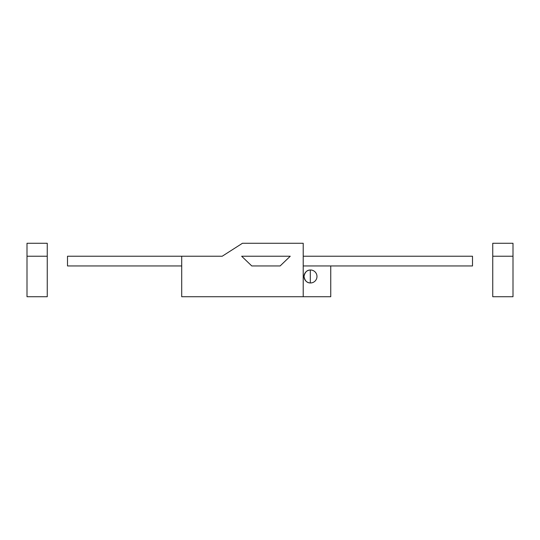 <?xml version="1.0" encoding="UTF-8"?>
<svg xmlns="http://www.w3.org/2000/svg" width="540" height="540" viewBox="0 0 540 540"><rect width="100%" height="100%" fill="white"/><g stroke="black" fill="none" stroke-linecap="round" stroke-linejoin="round"><path stroke-width="0.81" d="M330.75 265.95L330.75 296.73L181.71 296.73L181.71 256.23L67.5 256.23L67.5 265.95L181.71 265.95M316.98 276.48A6.48 6.48 0 0 1 307.26 282.089A6.48 6.48 0 0 1 307.26 270.871A6.48 6.48 0 0 1 316.98 276.48M303.21 265.95L472.5 265.95L472.5 256.23L303.21 256.23M280.125 265.95L251.775 265.95L241.65 256.23L290.25 256.23L280.125 265.95L251.775 265.95L241.65 256.23L290.25 256.23L280.125 265.95M47.25 296.73L27 296.73L27 256.23L47.25 256.23L47.25 296.73M27 256.23L27 243.27L47.25 243.27L47.25 256.23M310.304 270L310.304 282.96M513 296.73L492.75 296.73L492.75 256.23L513 256.23L513 296.73M492.75 256.23L492.75 243.27L513 243.27L513 256.23M310.129 282.947C306.882 282.865 304.844 280.706 304.02 276.48C304.844 272.255 306.882 270.094 310.129 270.014M181.71 256.23L222.21 256.23L242.46 243.27L303.21 243.27L303.21 296.73"/></g></svg>
